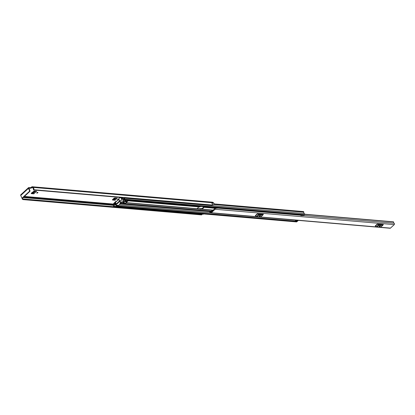 <?xml version="1.0" encoding="UTF-8"?>
<svg xmlns="http://www.w3.org/2000/svg" width="415" height="415" viewBox="0 0 415 415"><rect width="100%" height="100%" fill="white"/><g stroke="black" fill="none" stroke-linecap="round" stroke-linejoin="round"><path stroke-width="0.62" d="M118.529 199.309A0.643 0.275 155.6 0 0 117.559 199.599A0.643 0.275 155.6 0 0 117.424 199.9A0.643 0.275 155.6 0 0 118.28 199.807M35.545 191.139L33.153 193.343L31.369 193.131M30.503 187.73L28.801 187.585A1.012 0.555 47.3 0 0 28.495 187.673A1.012 0.555 47.3 0 0 28.474 188.358L29.522 190.667L29.968 190.708L28.931 188.145L30.741 188.26L30.503 187.73L31.753 186.921A1.012 0.726 94.9 0 1 32.22 186.745A1.012 0.726 94.9 0 1 32.754 187.181L32.904 187.373A1.878 1.344 94.9 0 1 33.848 189.733L212.19 205.02A0.368 0.265 94.9 0 1 211.821 205.259L33.651 189.987M116.231 198.054L114.405 199.745L112.621 199.532M37.765 192.757A0.643 0.275 155.6 0 0 37.905 192.456A0.643 0.275 155.6 0 0 37.474 192.378A0.643 0.275 155.6 0 0 36.873 192.679A0.643 0.275 155.6 0 0 36.738 192.985A0.643 0.275 155.6 0 0 37.163 193.063A0.643 0.275 155.6 0 0 37.765 192.757M199.797 206.343A0.643 0.275 155.6 0 0 199.33 206.608A0.643 0.275 155.6 0 0 199.19 206.914A0.643 0.275 155.6 0 0 199.62 206.992A0.643 0.275 155.6 0 0 200.222 206.686A0.643 0.275 155.6 0 0 200.362 206.39M112.496 199.646L112.548 200.03L112.496 199.646L114.011 198.246L114.82 197.934L117.331 198.152L115.059 200.248L112.548 200.03L112.434 199.708M31.25 193.245L31.301 193.634L31.25 193.245L34.134 191.019L36.645 191.232L33.812 193.847L31.301 193.634L31.187 193.312M31.151 187.481L31.39 188.011L31.991 187.45A0.368 0.265 94.9 0 1 32.36 187.544L32.401 187.632A0.887 0.638 -85.1 0 0 32.79 188A1.235 0.882 94.9 0 1 33.376 189.681L33.48 189.971A0.368 0.265 -85.1 0 0 33.848 189.733M31.39 188.011L30.741 188.26M203.521 213.943A0.887 0.638 94.9 0 1 202.992 214.244L201.182 214.088M201.462 213.767A0.887 0.638 94.9 0 1 201.13 214.041M211.837 203.06L211.837 203.06A0.887 0.638 94.9 0 1 211.842 203.07L213.912 203.22A1.878 1.344 -85.1 0 0 213.336 202.842L213.186 202.65A1.012 0.726 -85.1 0 0 212.651 202.214L32.22 186.745M213.896 203.236A0.887 0.638 94.9 0 1 213.518 204.683L212.2 204.963M201.483 214.244A1.235 0.882 94.9 0 1 200.917 213.715M23.453 199.226L201.794 214.519A0.368 0.265 94.9 0 1 201.493 214.897L23.162 199.61A0.368 0.265 -85.1 0 0 23.453 199.226L23.313 198.972A1.235 0.882 94.9 0 1 23.235 198.972A1.235 0.882 94.9 0 1 22.467 198.048M213.912 203.22L211.821 203.039A1.878 1.344 94.9 0 1 212.19 205.02M201.498 214.897L23.157 199.61A1.878 1.344 94.9 0 1 21.995 197.997M23.328 198.972L201.669 214.265L23.458 199.164M29.968 190.708A0.493 0.353 94.9 0 1 29.849 191.393L29.403 191.351L22.286 197.924A0.493 0.353 -85.1 0 1 21.798 197.799L20.75 195.491A1.012 0.555 -132.7 0 1 20.766 194.806L28.495 187.673M29.403 191.351A0.493 0.353 -85.1 0 0 29.522 190.667M22.286 197.924L22.732 197.965L29.849 191.393M22.732 197.965A0.493 0.353 94.9 0 1 22.503 198.048L22.057 198.012M33.153 193.343A0.643 0.353 47.3 0 0 33.812 193.847M33.122 193.281L32.744 192.731L31.748 192.783M114.405 199.745A0.643 0.353 47.3 0 0 115.059 200.248M114.369 199.682L113.99 199.127L112.999 199.184M393.368 221.823A0.368 0.265 94.9 0 1 393.446 221.833L393.596 222.004A1.048 0.752 -85.1 0 0 394.115 223.249A0.763 0.55 94.9 0 1 394.25 224.624L390.463 228.12A0.763 0.55 94.9 0 1 390.11 228.255L210.981 212.9A0.763 0.55 94.9 0 1 210.55 212.496L210.519 212.381A0.493 0.353 94.9 0 0 210.14 212.096L209.767 212.2L209.705 211.567L210.073 211.468A1.157 0.825 94.9 0 1 210.286 211.448A1.157 0.825 94.9 0 1 210.96 212.117L211.199 212.138M215.12 207.656A0.493 0.353 -85.1 0 0 215.209 208.05L215.271 208.138A0.763 0.55 94.9 0 1 215.12 209.269L211.334 212.765A0.763 0.55 94.9 0 1 210.981 212.9M382.708 225.361L380.778 227.145A0.887 0.488 -132.7 0 1 380.726 227.202A0.887 0.488 -132.7 0 1 380.456 227.28L376.96 226.979A0.887 0.488 -132.7 0 1 376.483 226.777L375.534 226.071A0.591 0.327 47.3 0 0 375.217 225.936L377.266 224.048L383.393 224.572L383.035 224.904M262.768 215.079L260.838 216.863A0.887 0.488 -132.7 0 1 260.786 216.921A0.887 0.488 -132.7 0 1 260.516 216.998L257.02 216.697A0.887 0.488 -132.7 0 1 256.543 216.495L255.593 215.79A0.591 0.327 47.3 0 0 255.277 215.655L257.321 213.767L263.452 214.29L263.094 214.622M214.664 207.614A1.157 0.825 -85.1 0 0 214.861 208.522L210.96 212.117M259.889 215.541L259.987 215.551A0.617 0.265 155.6 0 0 259.334 215.743A0.617 0.265 155.6 0 0 259.053 216.142A0.617 0.265 155.6 0 0 259.24 216.241L259.583 216.267A0.617 0.265 155.6 0 0 260.247 216.065A0.617 0.265 155.6 0 0 260.521 215.665A0.617 0.265 155.6 0 0 260.34 215.572L259.998 215.541A0.617 0.265 155.6 0 1 259.344 215.743L259.334 215.743M215.271 208.138L217.076 208.294A0.763 0.55 94.9 0 0 216.869 208.086M212.132 211.282A1.048 0.752 -85.1 0 0 211.728 210.996L211.681 210.732A0.368 0.265 94.9 0 1 212.039 210.436A1.691 1.209 -85.1 0 1 212.532 210.913M210.467 212.257L209.767 212.2M216.838 207.801A0.493 0.353 -85.1 0 0 216.926 208.2L215.209 208.05M382.552 224.499L382.319 224.857M382.35 224.826L378.765 224.567L378.107 224.121M379.938 225.822A0.617 0.265 155.6 0 0 379.274 226.025A0.617 0.265 155.6 0 0 378.994 226.429A0.617 0.265 155.6 0 0 379.18 226.523L379.523 226.554A0.617 0.265 155.6 0 0 380.187 226.351A0.617 0.265 155.6 0 0 380.462 225.947A0.617 0.265 155.6 0 0 380.28 225.853L379.938 225.822A0.617 0.265 155.6 0 1 379.284 226.025L379.523 226.554M377.266 224.048A0.591 0.327 -132.7 0 1 377.583 224.183L375.534 226.071M376.483 226.777L378.527 224.889L377.583 224.183M378.527 224.889A0.887 0.488 47.3 0 0 379.004 225.091L376.96 226.979M380.456 227.28L382.5 225.392L379.004 225.091M382.5 225.392A0.887 0.488 47.3 0 0 382.77 225.314A0.887 0.488 47.3 0 0 382.822 225.257L383.18 224.665A0.591 0.327 -132.7 0 1 383.211 224.624A0.591 0.327 -132.7 0 1 383.393 224.572M262.607 214.218L262.379 214.576M262.399 214.56L258.825 214.285L258.166 213.839M257.321 213.767A0.591 0.327 -132.7 0 1 257.637 213.901L255.593 215.79M256.543 216.495L258.587 214.607L257.637 213.901M258.587 214.607A0.887 0.488 47.3 0 0 259.064 214.809L257.02 216.697M260.516 216.998L262.56 215.11L259.064 214.809M262.56 215.11A0.887 0.488 47.3 0 0 262.83 215.032A0.887 0.488 47.3 0 0 262.882 214.975L263.24 214.384A0.591 0.327 -132.7 0 1 263.271 214.342A0.591 0.327 -132.7 0 1 263.452 214.29M204.377 206.732L204.356 206.857A0.763 0.55 94.9 0 1 204.107 207.344L202.167 209.134A0.763 0.55 94.9 0 1 201.752 209.259L195.688 208.745M260.169 214.01L260.07 214.099A0.763 0.55 94.9 0 1 259.655 214.223L258.659 214.202M203.988 206.701L201.965 208.688L201.135 208.543A0.763 0.55 -85.1 0 0 200.72 208.662L200.87 209.16M120.205 197.426L119.593 197.991A0.763 0.55 -85.1 0 0 119.52 198.069M115.225 202.655L115.059 203.07A0.565 0.405 94.9 0 1 115.105 203.495A1.022 0.731 -85.1 0 0 115.318 204.481L116.044 204.543M197.084 208.636L200.668 208.714M116.61 201.342L116.325 201.27A0.763 0.55 -85.1 0 0 115.91 201.394L115.354 201.903M115.152 202.089L114.836 202.385A0.643 0.462 -85.1 0 0 114.68 203.272L114.727 203.392A1.567 1.121 -85.1 0 0 114.851 204.559L114.846 204.559A1.753 1.255 -85.1 0 0 114.068 203.775L114.633 202.774M126.274 202.79L196.601 208.818A0.763 0.55 -85.1 0 0 197.016 208.693L198.956 206.903A0.763 0.55 -85.1 0 0 199.205 206.416L199.226 206.291M214.026 203.9L303.438 211.562A0.565 0.405 94.9 0 1 303.785 212.221A1.209 0.866 -85.1 0 0 304.413 213.601A0.565 0.405 94.9 0 1 304.522 214.622L303.951 215.152A0.565 0.405 94.9 0 1 303.692 215.25L123.701 199.817A0.565 0.405 -85.1 0 0 123.966 199.719L124.531 199.195A0.565 0.405 -85.1 0 0 124.422 198.173A1.209 0.866 94.9 0 1 124.293 198.121L124.635 197.805M120.973 197.493L121.009 197.576A0.565 0.405 94.9 0 0 121.268 197.81A1.022 0.731 -85.1 0 1 121.808 198.489L123.753 198.614A1.567 1.121 94.9 0 1 123.732 199.247L124.324 198.702A1.753 1.255 94.9 0 1 123.914 198.469L124.293 198.121M123.374 198.775A1.022 0.731 94.9 0 1 123.359 199.143A0.565 0.405 -85.1 0 0 123.701 199.817M114.431 202.759L113.86 203.288A0.565 0.405 94.9 0 0 113.964 204.31A1.209 0.866 -85.1 0 1 114.286 204.502L113.648 205.093A0.742 0.529 -85.1 0 0 113.466 206.12L115.303 206.421L116.159 205.627A1.209 0.866 94.9 0 1 116.138 205.819A0.565 0.405 -85.1 0 0 116.75 206.38L117.315 205.856A0.565 0.405 -85.1 0 0 117.512 205.342M116.159 205.627L116.537 205.28A1.753 1.255 94.9 0 1 116.516 205.907L117.108 205.363A1.567 1.121 94.9 0 1 116.921 205.295M300.455 214.97L300.553 215.24A0.664 0.477 -85.1 0 0 300.87 215.567L301.518 215.178L303.126 215.198M122.072 198.614L123.089 197.675M121.922 197.576A1.753 1.255 -85.1 0 0 122.052 197.908L122.052 197.908A1.567 1.121 -85.1 0 0 121.823 197.566M113.757 206.286L115.318 204.481M297.441 221.091A0.565 0.405 94.9 0 1 297.306 221.288L296.735 221.812A0.565 0.405 94.9 0 1 296.476 221.911L116.485 206.478M298.058 220.365A0.664 0.477 94.9 0 1 298.053 220.381L297.695 221.112L295.501 220.925L295.47 220.142M295.501 220.925L295.854 220.194A0.664 0.477 -85.1 0 0 295.859 220.173M295.812 220.448L298.006 220.635M300.927 215.012L301.518 215.178M301.482 215.401L303.718 215.364M303.681 215.587L301.051 215.613M125.589 203.158L127.037 201.82M121.522 202.25L119.857 203.407L121.522 202.25M122.871 202.287L123.857 201.84M124.199 202.447A0.986 0.425 155.6 0 0 124.412 201.981A0.986 0.425 155.6 0 0 123.753 201.861A0.986 0.425 155.6 0 0 122.824 202.328A0.986 0.425 155.6 0 0 122.612 202.795A0.986 0.425 155.6 0 0 123.271 202.919A0.986 0.425 155.6 0 0 124.199 202.447M122.653 202.536A0.986 0.425 155.6 0 0 124.018 202.043A0.986 0.425 155.6 0 0 124.189 201.84M118.327 202.816L116.797 204.076L118.291 202.738M116.423 205.249L116.252 203.952L119.458 200.99L122.176 199.937L124.241 200.144L118.737 205.295L116.423 205.249M116.252 203.952L115.126 201.882L116.35 205.212M118.82 202.012L118.929 202.255L120.257 201.031L118.597 202.302M120.983 197.509L119.064 198.246L118.477 199.625L115.78 202.11L115.37 202.006M120.277 202.136L120.392 202.38L121.222 201.612L120.148 202.261M124.199 200.253L125.491 199.973M125.802 199.999L127.872 200.642M115.126 201.882L115.951 201.955M120.812 203.381L122.985 203.568L122.861 203.978L124.811 203.874L127.535 201.358L126.907 200.331M125.574 203.428L124.811 203.874M125.47 203.521L127.535 201.358M125.522 203.48L127.913 200.948M127.364 201.342L126.119 200.969L125.413 201.332L123.234 201.145M125.953 201.259L125.273 201.892L126.476 201.996L126.928 201.576L125.953 201.259M123.302 203.708L124.733 203.604L125.185 203.184L123.986 203.08L123.302 203.708M124.516 203.127L124.733 203.604M126.176 201.332L126.476 201.996M24.397 196.425L113.726 204.081M31.991 187.45L32.318 187.476M23.147 197.582L113.482 205.326M23.344 198.977L201.659 214.259M23.795 196.98L114.052 204.72M23.883 196.902L114.135 204.642M32.904 187.373L213.336 202.842M32.795 187.269L213.227 202.738M32.754 187.181L213.186 202.65M20.75 195.491L28.474 188.358M212.257 204.574L213.518 204.683M32.878 192.83L34.782 191.071M34.559 191.056L32.744 192.731M114.125 199.231L115.469 197.991M115.246 197.971L113.99 199.127M215.12 209.269L394.25 224.624M211.334 212.765L256.869 216.666M260.646 216.993L376.81 226.953M380.586 227.275L390.463 228.12M216.858 208.055L300.553 215.229M303.697 215.499L394.115 223.249M304.672 214.384L393.596 222.004M212.957 210.514L212.039 210.436M393.446 221.833L304.709 214.223L393.41 221.823M304.709 214.244L393.534 221.859M382.049 224.847L382.433 224.489L382.028 224.847M379.18 226.523L379.045 226.227M262.472 214.207L262.088 214.565L262.493 214.207M259.24 216.241L259.105 215.945M259.583 216.267L259.344 215.743M202.167 209.134L213.409 210.099M204.107 207.344L214.731 208.257M260.07 214.099L262.373 214.296M200.922 209.108L201.306 209.144M125.154 203.698L212.013 211.142M258.82 214.073L259.209 214.109M204.356 206.857L214.654 207.739M201.887 209.269L213.253 210.244L201.82 209.269M259.785 214.233L262.218 214.441M126.43 202.645L197.016 208.693M128.069 200.829L198.956 206.903M124.168 199.983L125.304 200.077L125.766 201.088M126.373 200.17L199.205 206.416M116.257 201.674L116.662 201.301L116.262 201.259M213.777 204.507L303.785 212.221M124.422 198.173L304.413 213.601M124.531 199.195L304.522 214.622M123.966 199.719L303.951 215.152M116.75 206.38L296.735 221.812M117.315 205.856L297.306 221.288M119.064 204.989L210.841 212.859M115.105 203.495L115.588 203.537M120.21 203.936L209.705 211.609M115.059 203.07L115.391 203.096M120.63 203.547L122.648 203.718M124.459 203.874L212.024 211.38M115.017 202.966L115.344 202.997M120.729 203.459L122.607 203.62M124.925 203.817L212.117 211.292M114.068 203.775L114.696 203.832M114.063 203.734L114.696 203.786M295.854 220.194L298.053 220.381M300.963 215.032L303.163 215.219M116.231 204.953L115.292 204.87M200.383 209.347L200.18 208.901M116.345 205.197L115.24 202.764M120.91 197.535L122.01 199.968M122.176 199.937L121.201 197.789M124.049 199.848L124.168 200.108M115.246 201.965L116.195 204.056M118.576 199.044L119.458 200.99M119.619 200.896L118.669 198.806M122.804 203.822L122.674 203.542M127.763 200.404L128.069 201.078M126.119 200.969L125.678 199.989M124.951 200.315L125.413 201.332M125.574 201.265L125.112 200.253M33.563 189.997L211.904 205.29M211.972 210.415L212.973 210.504M211.806 211.577L210.286 211.448M380.726 227.202L382.77 225.314M260.786 216.921L262.83 215.032M259.723 214.233L262.213 214.446M126.269 202.795L196.669 208.828M121.958 198.655L123.504 198.79M113.643 206.328L115.188 206.463M124.241 200.144L124.106 199.854M122.752 203.941L122.565 203.532M128.162 201.036L127.908 200.481"/></g></svg>

